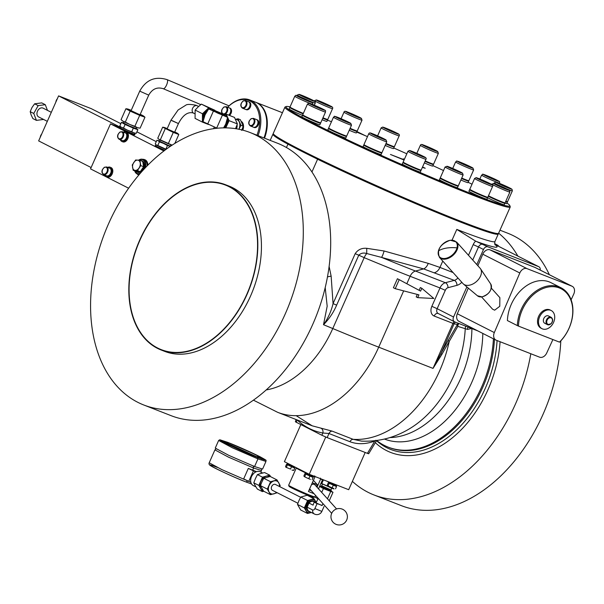 <?xml version="1.0" encoding="UTF-8"?>
<svg xmlns="http://www.w3.org/2000/svg" width="604" height="604" viewBox="0 0 604 604"><rect width="100%" height="100%" fill="white"/><g stroke="black" fill="none" stroke-linecap="round" stroke-linejoin="round"><path stroke-width="0.91" d="M548.636 328.123A10.185 7.49 116.9 0 0 554.6 318.927A10.185 7.49 116.9 0 0 551.226 310.531A10.185 7.49 116.9 0 0 544.589 311.105A10.185 7.49 116.9 0 0 538.625 320.301A10.185 7.49 116.9 0 0 541.999 328.697A10.185 7.49 116.9 0 0 548.636 328.123M551.226 310.531L550.229 310.026A10.185 7.49 116.9 0 0 543.6 310.599A10.185 7.49 116.9 0 0 537.628 319.795A10.185 7.49 116.9 0 0 541.01 328.191L541.999 328.697M550.908 323.804A4.107 3.02 -63.1 0 1 547.435 324.642L544.755 323.276A4.107 3.02 -63.1 0 1 545.004 316.783A4.107 3.02 -63.1 0 1 548.47 315.952L551.158 317.311C553.181 319.055 553.143 321.23 551.052 323.827L547.435 324.642A4.107 3.02 -63.1 0 1 547.685 318.149A4.107 3.02 -63.1 0 1 551.158 317.311M560.927 287.723L550.991 282.68A34.919 25.662 116.9 0 0 511.233 304.454A34.919 25.662 116.9 0 0 507.405 320.558L517.341 325.601A34.919 25.662 -63.1 0 1 521.169 309.497A34.919 25.662 -63.1 0 1 560.927 287.723A34.919 25.662 -63.1 0 1 569.074 328.221A34.919 25.662 -63.1 0 1 559.606 342.121L559.463 342.121A34.096 25.058 116.9 0 0 569.006 328.251A34.096 25.058 116.9 0 0 559.417 287.98A34.096 25.058 116.9 0 0 522.234 309.973A34.096 25.058 116.9 0 0 518.481 326.107L517.341 325.601M518.481 326.107L559.463 342.121M462.958 283.57A11.499 7.505 -41.9 0 0 463.464 284.061A11.499 7.505 -41.9 0 0 469.089 285.262A11.499 7.505 -41.9 0 0 481.139 274.337A11.499 7.505 -41.9 0 0 480.512 268.765A11.499 7.505 -41.9 0 0 480.082 268.214L456.601 242.038A11.499 7.505 138.1 0 1 457.658 248.161A11.499 7.505 138.1 0 1 445.609 259.086A11.499 7.505 138.1 0 1 439.478 257.402L462.958 283.57M477.439 295.771A8.886 5.798 -41.9 0 0 477.575 295.892A8.886 5.798 -41.9 0 0 481.924 296.821A8.886 5.798 -41.9 0 0 489.716 291.604A8.886 5.798 -41.9 0 0 490.75 284.076A8.886 5.798 -41.9 0 0 490.644 283.925C492.388 289.792 489.527 294.11 482.06 296.881L477.439 295.771M484.929 295.801A8.479 5.527 -41.9 0 0 489.867 291.37M481.577 296.942L492.562 309.18L494.668 310.177L499.765 306.303L499.863 297.644L491.362 288.161M571.12 299.811L573.755 294.065A6.568 4.832 -63.1 0 0 573.8 293.967A6.568 4.832 -63.1 0 0 572.267 286.341A6.568 4.832 -63.1 0 0 571.95 286.198L527.028 268.644A6.568 4.832 -63.1 0 0 519.81 272.985L494.321 332.562A6.568 4.832 -63.1 0 0 495.907 340.075L458.897 321.29A6.568 4.832 -63.1 0 1 457.311 313.77L494.321 332.562M519.81 272.985L482.8 254.201L477.862 265.737M468.296 288.108L457.311 313.77M476.798 264.552L483.472 249.497A4.107 3.02 -63.1 0 1 487.949 246.847L538.67 266.666A4.107 3.02 -63.1 0 1 538.866 266.757A4.107 3.02 -63.1 0 1 540.24 270.079M477.87 330.924L454.706 321.872A4.107 3.02 -63.1 0 1 454.51 321.781A4.107 3.02 -63.1 0 1 453.551 317.017L466.884 286.923M482.8 254.201A6.568 4.832 -63.1 0 1 490.018 249.852L527.028 268.644M571.95 286.198L534.94 267.413L490.018 249.852M534.94 267.413A6.568 4.832 -63.1 0 1 535.257 267.549L572.267 286.341M468.478 255.273L473.196 244.612A8.214 6.04 -63.1 0 1 475.642 241.132L487.949 246.847M498.579 246.039A3.767 2.544 111.3 0 1 498.745 246.243A3.767 2.544 111.3 0 1 498.881 246.462A4.107 3.02 -63.1 0 0 498.662 246.349L538.866 266.757M311.958 171.929L317.591 159.222A123.231 5.972 23.9 0 0 460.12 221.902A123.231 5.972 23.9 0 0 498.27 233.997A123.231 5.972 23.9 0 0 498.179 233.522M329.127 266.515L331.135 276.119L333.061 303.593L355.19 253.657C357.878 249.663 361.728 247.882 366.741 248.319L384.076 250.985L428.236 263.367L439.954 267.421L442.77 261.064M290.048 106.916A122.408 5.934 23.9 0 0 286.243 106.515A122.408 5.934 23.9 0 0 313.937 123.495A122.408 5.934 23.9 0 0 438.881 180.46A122.408 5.934 23.9 0 0 509.806 205.587L510.221 206.666A123.231 5.972 -156.1 0 1 510.237 206.991A123.231 5.972 -156.1 0 1 436.269 180.302A123.231 5.972 -156.1 0 1 313.038 124.031A123.231 5.972 -156.1 0 1 284.914 107.142L273.272 133.393A123.231 5.972 23.9 0 0 273.287 133.718A123.231 5.972 23.9 0 0 301.404 150.283A123.231 5.972 23.9 0 0 422.053 205.466A123.231 5.972 23.9 0 0 498.353 233.454L497.273 233.869A122.408 5.934 -156.1 0 1 430.048 209.663A122.408 5.934 -156.1 0 1 314.85 157.833A122.408 5.934 -156.1 0 1 301.638 151.257A122.408 5.934 -156.1 0 1 290.675 145.564L287.934 144.167L286.447 147.519M317.591 159.222L314.85 157.833M327.496 276.858L331.135 276.119M471.905 328.425L467.526 329.399L457.794 326.371L441.834 354.473L433.023 368.395L452.97 323.382L434.163 316.035A8.214 6.04 -63.1 0 1 431.852 306.334L439.999 287.957L410.124 276.285A182.378 8.841 -156.1 0 1 364.189 257.651L358.776 255.198L336.647 305.133C333.499 312.502 329.12 319.033 323.502 324.718L327.179 306.213L325.209 287.632M273.355 133.892A123.231 5.972 23.9 0 0 272.94 134.148A123.231 5.972 23.9 0 0 287.934 144.167M290.675 145.564A122.408 5.934 -156.1 0 1 273.71 134.798L273.287 133.718M284.914 107.142A123.231 5.972 -156.1 0 1 285.163 106.931L286.243 106.515M472.026 184.205A122.408 5.934 23.9 0 0 468.16 182.302M443.51 170.539A122.408 5.934 23.9 0 0 432.925 165.624M406.824 153.786A122.408 5.934 23.9 0 0 393.793 148.01M367.489 136.625A122.408 5.934 23.9 0 0 356.73 132.087M331.468 121.729A122.408 5.934 23.9 0 0 327.459 120.136M296.217 415.695L312.17 425.812L332.2 431.143A4.107 2.778 -68.7 0 0 328.954 433.513L322.868 433C313.287 431.279 304.68 426.915 297.047 419.893L296.33 422.287C295.009 421.6 295.122 421.547 296.662 422.128M332.2 431.143L353.166 439.334L361.517 441.116C378.836 441.856 394.993 437.636 409.995 428.462A95.024 64.273 -68.7 0 0 453.725 375.831A95.024 64.273 -68.7 0 0 465.261 328.41A4.107 4.069 -86.1 0 1 465.88 326.236M493.415 338.814A96.527 65.292 111.3 0 1 481.705 386.87A96.527 65.292 111.3 0 1 388.198 447.141A96.527 65.292 111.3 0 1 376.669 440.512M497.077 340.55A97.765 66.13 111.3 0 1 485.269 388.349A97.765 66.13 111.3 0 1 376.526 440.686M417.296 294.427L416.201 296.896L417.689 297.651L433.853 298.482L421.834 288.304L420.346 287.549L419.116 290.313M395.227 288.674L393.408 287.753L397.402 278.746L399.214 279.667L395.227 288.674L418.927 294.858L417.689 297.651M475.642 241.132L456.798 229.407A123.231 5.972 23.9 0 0 494.948 241.502L498.27 233.997M266.137 389.95A94.707 64.062 -68.7 0 0 332.774 328.538A82.152 3.986 23.9 0 0 323.502 324.718C328.078 318.278 331.256 311.234 333.061 303.593A8.214 0.4 -156.1 0 0 336.647 305.133M428.236 263.367A8.214 4.689 -73.2 0 1 423.646 268.908L415.492 271.045L445.359 282.717L454.314 280.369L423.646 268.908L381.524 257.387A8.214 1.623 -76.3 0 0 384.076 250.985M355.19 253.657A8.214 0.4 -156.1 0 0 358.776 255.198C360.95 253.106 363.6 252.555 366.726 253.529L381.524 257.387A186.485 9.045 23.9 0 0 415.492 271.045A8.214 5.557 111.3 0 0 410.124 276.285L406.824 283.737M441.834 354.473A4.107 0.914 28 0 1 440.935 353.483L433.023 368.395L378.716 347.172A182.378 8.841 -156.1 0 1 332.774 328.538L364.189 257.651A8.214 3.33 112.7 0 1 366.726 253.529L366.741 248.319M448.387 340.044L457.522 324.318A123.231 5.972 -156.1 0 1 454.095 323.782L440.935 353.483L448.387 340.044A4.107 1.699 30 0 0 449.187 341.607A104.333 70.577 -68.7 0 1 439.576 370.962A104.333 70.577 -68.7 0 1 353.166 439.334A4.107 2.778 -68.7 0 0 349.92 441.705L328.954 433.513L327.164 437.613L321.879 435.257L322.868 433A4.107 3.043 -80 0 0 321.056 428.304M458.836 323.48A4.107 3.367 -70.1 0 0 458.217 324.522A4.107 3.367 -70.1 0 0 457.794 326.371A4.107 2.809 29.8 0 1 457.522 324.318A4.107 4.085 -91.1 0 1 458.217 323.238M296.33 422.287L321.879 435.257M327.164 437.613L367.421 453.347L374.79 441.056C365.79 444.333 357.493 444.552 349.92 441.705M367.753 453.189C369.074 453.876 368.961 453.929 367.421 453.347M375.809 440.256L374.79 441.056A4.107 1.971 69.8 0 1 374.79 440.754M468.047 327.081A4.107 3.662 -71.6 0 0 467.526 329.399M399.214 279.667L420.595 291.105L421.834 288.304M143.707 404.967L171.098 415.665A146.236 98.913 -68.7 0 0 312.751 324.356A146.236 98.913 -68.7 0 0 277.553 143.261L250.162 132.563A146.236 98.913 111.3 0 1 285.36 313.657A146.236 98.913 111.3 0 1 143.707 404.967A146.236 98.913 111.3 0 1 108.509 223.873A146.236 98.913 111.3 0 1 250.162 132.563M161.049 349.958L164.658 351.362A88.682 59.985 -68.7 0 0 250.562 295.99A88.682 59.985 -68.7 0 0 229.218 186.16L225.609 184.756A88.682 59.985 -68.7 0 0 139.698 240.128A88.682 59.985 -68.7 0 0 161.049 349.958A88.682 59.985 -68.7 0 0 246.953 294.578A88.682 59.985 -68.7 0 0 225.609 184.756M530.81 353.733A146.236 98.913 111.3 0 1 515.635 403.638A146.236 98.913 111.3 0 1 373.982 494.955A146.236 98.913 111.3 0 1 352.374 481.38M498.632 233.174A146.236 98.913 111.3 0 1 517.862 256.096M373.982 494.955L401.373 505.654A146.236 98.913 -68.7 0 0 543.026 414.344A146.236 98.913 -68.7 0 0 560.799 340.882M549.361 274.714A146.236 98.913 -68.7 0 0 507.821 233.25L499.961 230.177M498.353 233.454A123.231 5.972 23.9 0 0 498.602 233.25L510.237 206.991M509.806 205.587A122.408 5.934 23.9 0 0 506.952 203.035M432.434 163.85L433.121 164.311A9.86 0.476 -156.1 0 1 433.393 164.575L432.728 166.07A9.86 0.476 -156.1 0 1 424.363 162.884M420.022 169.792L420.709 170.252A9.86 0.476 -156.1 0 1 420.98 170.517L420.316 172.012A9.86 0.476 -156.1 0 1 409.082 167.542A9.86 0.476 -156.1 0 1 402.287 164.024L402.951 162.529A9.86 0.476 -156.1 0 1 403.329 162.552L404.129 162.748M503.932 202.589L504.619 203.042A9.86 0.476 -156.1 0 1 504.891 203.306L504.227 204.801A9.86 0.476 -156.1 0 1 502.437 204.311A9.86 0.476 -156.1 0 1 487.602 197.727M380.822 152.329L381.502 152.789A9.86 0.476 -156.1 0 1 381.773 153.046L381.109 154.548A9.86 0.476 -156.1 0 1 376.05 152.767A9.86 0.476 -156.1 0 1 366.704 148.584A9.86 0.476 -156.1 0 1 363.087 146.561L363.751 145.058A9.86 0.476 -156.1 0 1 364.121 145.088L364.922 145.285M302.468 115.372A9.86 0.476 -156.1 0 1 289.12 109.007L289.784 107.512A9.86 0.476 -156.1 0 1 290.056 107.512A9.86 0.476 -156.1 0 1 290.162 107.535A9.86 0.476 -156.1 0 1 290.267 107.565M393.234 146.387L393.921 146.847A9.86 0.476 -156.1 0 1 394.193 147.104L393.529 148.607A9.86 0.476 -156.1 0 1 385.156 145.413M506.401 201.404L507.088 201.864A9.86 0.476 -156.1 0 1 507.36 202.121L506.696 203.623A9.86 0.476 -156.1 0 1 506.416 203.616A9.86 0.476 -156.1 0 1 504.551 202.997M356.073 130.706L356.753 131.166A9.86 0.476 -156.1 0 1 357.024 131.423L356.36 132.918A9.86 0.476 -156.1 0 1 349.248 130.275M467.707 180.445L468.394 180.898A9.86 0.476 -156.1 0 1 468.666 181.162L468.002 182.657A9.86 0.476 -156.1 0 1 460.882 180.015M457.183 185.481L457.87 185.941A9.86 0.476 -156.1 0 1 458.142 186.198L457.477 187.693A9.86 0.476 -156.1 0 1 449.754 184.786A9.86 0.476 -156.1 0 1 439.448 179.705L440.112 178.21A9.86 0.476 -156.1 0 1 440.49 178.24L441.29 178.437M486.65 196.995L487.337 197.455A9.86 0.476 -156.1 0 1 487.609 197.712L486.945 199.207A9.86 0.476 -156.1 0 1 482.536 197.704A9.86 0.476 -156.1 0 1 473.385 193.657A9.86 0.476 -156.1 0 1 468.915 191.219L469.58 189.724A9.86 0.476 -156.1 0 1 469.957 189.754L470.758 189.95M345.548 135.741L346.235 136.202A9.86 0.476 -156.1 0 1 346.507 136.459L345.843 137.954A9.86 0.476 -156.1 0 1 339.123 135.485A9.86 0.476 -156.1 0 1 329.082 130.804A9.86 0.476 -156.1 0 1 327.813 129.966L328.478 128.471A9.86 0.476 -156.1 0 1 328.855 128.501L329.656 128.697M319.576 122.552L320.256 123.012A9.86 0.476 -156.1 0 1 320.437 123.148A9.86 0.476 -156.1 0 1 320.528 123.276L319.863 124.771A9.86 0.476 -156.1 0 1 311.407 121.54A9.86 0.476 -156.1 0 1 301.932 116.912A9.86 0.476 -156.1 0 1 301.841 116.783L302.506 115.281A9.86 0.476 -156.1 0 1 302.876 115.311L303.676 115.507M326.605 119.192L327.293 119.645A9.86 0.476 -156.1 0 1 327.564 119.909L326.9 121.404A9.86 0.476 -156.1 0 1 322.491 119.894A9.86 0.476 -156.1 0 1 322.098 119.735M404.167 159.781L390.463 154.465L404.061 160.022M404.401 159.252L403.276 158.852L404.325 159.418M422.362 167.383L425.216 168.244L422.551 166.968M420.98 170.517A9.86 0.476 -156.1 0 1 409.746 166.047A9.86 0.476 -156.1 0 1 402.951 162.529M504.891 203.306A9.86 0.476 -156.1 0 1 503.094 202.816A9.86 0.476 -156.1 0 1 488.266 196.224M381.773 153.046A9.86 0.476 -156.1 0 1 376.715 151.272A9.86 0.476 -156.1 0 1 367.368 147.089A9.86 0.476 -156.1 0 1 363.751 145.058M303.125 113.877A9.86 0.476 -156.1 0 1 289.784 107.512M507.36 202.121A9.86 0.476 -156.1 0 1 507.081 202.121A9.86 0.476 -156.1 0 1 505.624 201.653M458.142 186.198A9.86 0.476 -156.1 0 1 450.418 183.291A9.86 0.476 -156.1 0 1 440.112 178.21M487.609 197.712A9.86 0.476 -156.1 0 1 483.2 196.202A9.86 0.476 -156.1 0 1 474.049 192.163A9.86 0.476 -156.1 0 1 469.58 189.724M346.507 136.459A9.86 0.476 -156.1 0 1 339.788 133.982A9.86 0.476 -156.1 0 1 329.739 129.309A9.86 0.476 -156.1 0 1 328.478 128.471M320.528 123.276A9.86 0.476 -156.1 0 1 312.072 120.045A9.86 0.476 -156.1 0 1 302.596 115.409A9.86 0.476 -156.1 0 1 302.506 115.281M327.564 119.909A9.86 0.476 -156.1 0 1 323.155 118.399A9.86 0.476 -156.1 0 1 322.762 118.241M167.014 79.607A4.93 1.616 112.9 0 1 167.097 79.637C155.122 75.983 146.002 79.811 139.728 91.136L131.083 110.638L138.565 114.148L140.09 114.632L148.735 95.13C152.291 88.916 157.123 86.78 163.254 88.713A4.93 1.616 112.9 0 1 163.178 88.675M131.227 110.305A9.037 0.438 23.9 0 0 128.69 109.324A9.037 0.438 23.9 0 0 127.497 108.962A9.037 0.438 23.9 0 0 128.199 109.588A9.037 0.438 23.9 0 0 135.092 112.895A9.037 0.438 23.9 0 0 142.484 115.945A9.037 0.438 23.9 0 0 143.744 116.164A9.037 0.438 23.9 0 0 142.974 115.689A9.037 0.438 23.9 0 0 140.241 114.299M127.497 108.962L125.911 108.735L130.177 111.121L139.705 115.356L144.96 117.221L143.744 116.164M125.911 108.735L121.057 119.683L123.042 121.215A9.037 0.438 23.9 0 0 129.943 124.522L125.33 122.061L130.177 111.121M139.222 128.048L137.334 127.58A9.037 0.438 23.9 0 0 138.527 127.935L140.113 128.161L144.96 117.221M134.858 126.304L129.943 124.522A9.037 0.438 23.9 0 0 137.334 127.58L134.858 126.304L139.705 115.356M125.33 122.061L123.042 121.215A9.037 0.438 23.9 0 1 122.28 120.74L121.933 120.46M136.466 127.255L135.923 128.493L129.399 125.957L123.616 123.042L124.167 121.804M135.998 128.312A7.807 0.378 -156.1 0 1 136.149 128.403A7.807 0.378 -156.1 0 1 136.814 128.811A7.807 0.378 -156.1 0 1 135.726 128.622A7.807 0.378 -156.1 0 1 129.347 125.987A7.807 0.378 -156.1 0 1 123.39 123.133A7.807 0.378 -156.1 0 1 122.778 122.589A7.807 0.378 -156.1 0 1 123.699 122.861M120.566 126.681L121.525 127.331A7.807 0.378 -156.1 0 1 120.86 126.915L119.811 126.01L121.412 122.393L122.778 122.589M123.503 128.063L127.482 130.192A7.807 0.378 -156.1 0 1 121.525 127.331L123.503 128.063L125.103 124.454L121.412 122.393M131.725 131.725L133.862 132.827A7.807 0.378 -156.1 0 1 127.482 130.192L131.725 131.725L133.325 128.116L125.103 124.454M135.5 133.235L134.896 133.137A7.807 0.378 -156.1 0 1 133.862 132.827L136.262 133.333L137.863 129.724L133.325 128.116M136.882 128.871L137.863 129.724M135.032 133.159L134.579 134.179A7.807 0.378 -156.1 0 1 127.014 131.242A7.807 0.378 -156.1 0 1 120.309 127.852L120.755 126.832M134.632 134.065A8.214 0.4 -156.1 0 1 134.956 134.345A8.214 0.4 -156.1 0 1 132.412 133.537A8.214 0.4 -156.1 0 1 124.281 130.011A8.214 0.4 -156.1 0 1 119.932 127.686A8.214 0.4 -156.1 0 1 120.355 127.738L110.479 123.873L163.918 151M119.932 127.686L119.698 128.214A8.214 0.4 23.9 0 0 124.047 130.54A8.214 0.4 23.9 0 0 132.178 134.065A8.214 0.4 23.9 0 0 134.722 134.873L134.956 134.345M164.854 150.283A8.214 0.4 -156.1 0 1 155.205 145.594L154.971 146.123A8.214 0.4 23.9 0 0 164.326 150.683M155.205 145.594A8.214 0.4 -156.1 0 1 155.628 145.647M156.255 141.646L136.927 131.831M120.845 123.669L91.279 108.66L58.596 95.885L120.536 127.331M91.129 167.542L38.648 140.898L58.596 95.885M128.644 188.229L90.532 168.886L110.479 123.873M120.37 139.781A5.134 3.473 -68.7 0 0 121.94 141.502L122.838 141.849A5.134 3.473 -68.7 0 0 127.814 138.648A5.134 3.473 -68.7 0 0 126.576 132.284L125.677 131.936A5.134 3.473 -68.7 0 0 123.359 132.133M144.673 159.66A8.214 5.557 111.3 0 1 144.877 159.735A8.214 5.557 111.3 0 1 146.183 160.581A8.214 5.557 111.3 0 1 147.859 165.186M104.749 175.047A5.134 3.473 -68.7 0 0 106.312 176.761L107.218 177.108A5.134 3.473 -68.7 0 0 112.193 173.907A5.134 3.473 -68.7 0 0 110.955 167.55L110.056 167.195A5.134 3.473 -68.7 0 0 107.738 167.391M106.312 176.761A5.134 3.473 -68.7 0 0 111.287 173.552A5.134 3.473 -68.7 0 0 110.056 167.195M121.94 141.502A5.134 3.473 -68.7 0 0 126.915 138.293A5.134 3.473 -68.7 0 0 125.677 131.936M138.505 174.881A8.214 5.557 111.3 0 1 137.199 174.035A8.214 5.557 111.3 0 1 137.025 173.854M142.703 159.328A8.214 5.557 111.3 0 1 144.484 159.577A8.214 5.557 111.3 0 1 145.791 160.43A8.214 5.557 111.3 0 1 147.459 165.594M164.877 150.275A7.807 0.378 -156.1 0 1 155.575 145.76L156.028 144.741M165.949 149.475A7.807 0.378 -156.1 0 1 161.698 147.625A7.807 0.378 -156.1 0 1 156.391 144.998A7.807 0.378 -156.1 0 1 156.134 144.824A7.807 0.378 -156.1 0 1 156.111 144.801M156.134 144.824L155.251 143.918L156.851 140.302L158.256 140.8A7.807 0.378 -156.1 0 1 158.052 140.498A7.807 0.378 -156.1 0 1 159.735 141.049A7.807 0.378 -156.1 0 1 159.743 141.049M156.391 144.998L157.795 145.496L159.396 141.887L158.256 140.8A7.807 0.378 -156.1 0 0 163.556 143.42L159.396 141.887M157.795 145.496L165.858 149.158L167.459 145.549L163.556 143.42A7.807 0.378 -156.1 0 0 170.343 146.289L167.459 145.549M171.007 144.786L170.441 146.062L169.052 145.655L159.637 141.276L160.203 140.007M147.021 166.04A7.807 5.277 -68.7 0 0 144.22 159.917L142.922 159.411A7.807 5.277 -68.7 0 0 141.857 159.169A7.807 5.277 -68.7 0 0 138.603 160.188M137.334 172.215A6.168 4.168 -68.7 0 0 137.553 172.314A6.168 4.168 -68.7 0 0 138.399 172.502A6.168 4.168 -68.7 0 0 143.895 167.489A6.168 4.168 -68.7 0 0 142.046 160.83A6.168 4.168 -68.7 0 0 141.819 160.747M139.864 160.309L140.777 165.602L137.433 170.585L133.174 170.268L132.261 164.975L135.606 159.992L139.864 160.309L142.695 161.411L143.609 166.704L140.264 171.687L136.006 171.377A6.168 4.168 -68.7 0 0 137.108 172.14A6.168 4.168 -68.7 0 0 137.946 172.329A6.168 4.168 -68.7 0 0 140.264 171.687A6.168 4.168 -68.7 0 0 143.609 166.704A6.168 4.168 -68.7 0 0 142.695 161.411A6.168 4.168 -68.7 0 0 141.593 160.649A6.168 4.168 -68.7 0 0 140.755 160.46A6.168 4.168 -68.7 0 0 140.271 160.46M134.7 170.864A7.807 5.277 -68.7 0 0 137.244 173.952L138.535 174.458A7.807 5.277 -68.7 0 0 139.184 174.639M143.609 166.704L140.777 165.602M140.264 171.687L137.433 170.585M136.006 171.377L133.174 170.268M132.616 167.58A5.338 3.609 -68.7 0 0 135.205 170.388A5.338 3.609 -68.7 0 0 139.011 168.055A5.338 3.609 -68.7 0 0 140.226 162.914A5.338 3.609 -68.7 0 0 137.637 160.113A5.338 3.609 -68.7 0 0 133.831 162.446A5.338 3.609 -68.7 0 0 132.616 167.58M126.296 137.976A4.107 2.778 -68.7 0 0 125.307 132.888L122.257 131.702A4.107 2.778 111.3 0 1 123.246 136.791A4.107 2.778 111.3 0 1 119.267 139.35L122.31 140.543A4.107 2.778 -68.7 0 0 126.296 137.976M110.668 173.235A4.107 2.778 -68.7 0 0 109.679 168.154L106.636 166.961A4.107 2.778 111.3 0 1 107.625 172.049A4.107 2.778 111.3 0 1 103.646 174.616L106.689 175.802A4.107 2.778 -68.7 0 0 110.668 173.235M51.31 112.321L43.088 108.146A4.93 3.624 116.9 0 0 41.404 107.874A4.93 3.624 116.9 0 0 37.206 111.959A4.93 3.624 116.9 0 0 38.626 116.934L47.316 121.344M43.564 119.441L36.436 120.385L33.756 113.461L38.173 105.617L45.277 104.696L47.482 110.373M33.756 113.461L30.2 111.657L31.121 114.903L32.888 118.58L36.436 120.385M45.277 104.696L41.729 102.891L34.617 103.812L31.989 107.52L30.2 111.657M38.173 105.617L34.617 103.812M255.839 102.325A30.804 20.838 111.3 0 1 256.126 102.438A30.804 20.838 111.3 0 1 257.38 102.997A30.804 20.838 111.3 0 1 264.529 138.173M263.986 137.961A30.396 20.559 -68.7 0 0 266.591 126.689A30.396 20.559 -68.7 0 0 266.598 126.606M263.963 137.954A30.804 20.838 -68.7 0 0 266.606 126.523A30.804 20.838 -68.7 0 0 255.56 102.219L249.641 99.902A30.804 20.838 111.3 0 1 258.044 135.643M227.648 107.233A30.804 20.838 111.3 0 1 249.641 99.902M256.964 135.22A29.989 20.287 -68.7 0 0 253.438 103.45A29.989 20.287 -68.7 0 0 227.693 107.255M222.529 113.877A29.989 20.287 -68.7 0 0 222.136 114.526M282.415 112.774A30.804 20.838 -68.7 0 0 281.2 112.238L256.126 102.438M229.784 108.093A4.107 2.778 111.3 0 1 230.071 108.184A4.107 2.778 111.3 0 1 231.06 113.273A4.107 2.778 111.3 0 1 229.377 115.409M249.052 101.963A4.107 2.778 111.3 0 1 249.331 102.046A4.107 2.778 111.3 0 1 250.32 107.135A4.107 2.778 111.3 0 1 246.341 109.694A4.107 2.778 111.3 0 1 246.077 109.566M256.972 119.766A4.107 2.778 111.3 0 1 257.251 119.849A4.107 2.778 111.3 0 1 258.24 124.937A4.107 2.778 111.3 0 1 254.261 127.504A4.107 2.778 111.3 0 1 253.997 127.376M242.831 130.17A7.807 5.277 -68.7 0 0 242.959 123.405A7.807 5.277 -68.7 0 0 241.222 121.359M229.399 107.927A4.107 2.778 111.3 0 1 229.512 107.965A4.107 2.778 111.3 0 1 230.502 113.054A4.107 2.778 111.3 0 1 228.825 115.19M248.659 101.789A4.107 2.778 111.3 0 1 248.78 101.827A4.107 2.778 111.3 0 1 249.769 106.916A4.107 2.778 111.3 0 1 245.79 109.483A4.107 2.778 111.3 0 1 245.677 109.43M256.579 119.592A4.107 2.778 111.3 0 1 256.7 119.637A4.107 2.778 111.3 0 1 257.689 124.718A4.107 2.778 111.3 0 1 253.71 127.285A4.107 2.778 111.3 0 1 253.597 127.233M235.492 119.32L238.029 118.784L240.928 125.3L238.882 129.324M241.645 130.404L243.246 126.206L240.347 119.69L238.029 118.784M243.246 126.206L240.928 125.3M237.047 124.915A4.107 2.778 111.3 0 1 236.338 128.795M235.53 119.411A7.807 5.277 111.3 0 1 239.259 121.955A7.807 5.277 111.3 0 1 238.912 129.264M235.53 128.667L237.387 123.911L234.488 117.403L226.198 114.164L229.09 120.672L237.387 123.911M222.702 114.934L226.198 114.164M229.09 120.672L225.79 127.889M224.899 127.882A7.807 5.277 -68.7 0 0 227.044 124.703A7.807 5.277 -68.7 0 0 227.557 117.659M227.081 119.947A6.568 4.447 111.3 0 1 226.304 124.326A6.568 4.447 111.3 0 1 223.737 127.655M227.391 117.259A7.807 5.277 -68.7 0 0 222.891 114.888M223.578 127.897L225.707 124.122L227.602 117.38L208.667 108.947L219.161 113.091L227.602 117.38M216.572 112.578L220.158 114.088L216.572 112.578M217.183 128.267L203.019 121.698L205.028 114.903L208.667 108.947M203.669 118.852A6.568 4.832 -63.1 0 1 204.318 114.511A6.568 4.832 -63.1 0 1 207.24 110.955M219.645 113.937L217.221 112.888M217.289 112.744L218.874 113.544M218.89 113.507L219.667 113.899M214.148 111A7.807 5.738 116.9 0 0 211.981 109.15A7.807 5.738 116.9 0 0 208.946 109.037M208.493 109.181A7.807 5.738 116.9 0 0 205.768 110.902A7.807 5.738 116.9 0 0 202.612 118.029A7.807 5.738 116.9 0 0 203.178 120.936M203.956 122.174A7.807 5.738 116.9 0 0 205.67 123.405A7.807 5.738 116.9 0 0 206.938 123.692M214.948 111.325L214.881 110.253L208.697 107.837L202.446 113.756L202.378 122.091L208.561 124.507M202.446 113.756L195.137 110.049L198.067 106.991L201.389 104.13L208.697 107.837M202.378 122.091L195.069 118.384L195.137 110.049M197.463 105.911A4.107 3.02 116.9 0 0 197.274 105.806L196.073 105.262C190.313 104.152 186.855 104.16 185.692 105.27L178.105 109.988L170.924 120.249L167.104 128.879L174.616 132.208L178.437 123.578L172.2 120.657M201.389 104.13L214.881 110.253M172.117 145.187A7.807 0.378 -156.1 0 1 171.007 144.794A7.807 0.378 -156.1 0 1 164.22 141.917A7.807 0.378 -156.1 0 1 158.92 139.298A7.807 0.378 -156.1 0 1 158.663 139.124A7.807 0.378 -156.1 0 1 158.633 139.101M167.232 128.584A7.807 0.378 23.9 0 0 165.556 127.92A7.807 0.378 23.9 0 0 163.865 127.368A7.807 0.378 23.9 0 0 164.069 127.67A7.807 0.378 23.9 0 0 169.377 130.29A7.807 0.378 23.9 0 0 176.164 133.167A7.807 0.378 23.9 0 0 177.901 133.59A7.807 0.378 23.9 0 0 177.644 133.416A7.807 0.378 23.9 0 0 174.745 131.914M172.155 145.164L158.663 139.124M158.92 139.298L157.772 138.21L162.665 127.18L163.865 127.368M162.665 127.18L173.28 132.419L178.792 134.496L177.644 133.416M160.324 139.796L165.217 128.758M173.28 132.419L168.388 143.458M178.792 134.496L174.813 143.473M257.455 124.628A4.107 2.778 -68.7 0 0 256.466 119.539L253.423 118.354A4.107 2.778 111.3 0 1 254.412 123.442A4.107 2.778 111.3 0 1 250.433 126.002L253.476 127.195A4.107 2.778 -68.7 0 0 257.455 124.628M249.535 106.825A4.107 2.778 -68.7 0 0 248.546 101.736L245.503 100.551A4.107 2.778 111.3 0 1 246.492 105.632A4.107 2.778 111.3 0 1 242.514 108.199L245.556 109.392A4.107 2.778 -68.7 0 0 249.535 106.825M228.591 115.1A4.107 2.778 -68.7 0 0 230.267 112.963A4.107 2.778 -68.7 0 0 229.278 107.874L226.236 106.689A4.107 2.778 111.3 0 1 227.225 111.77A4.107 2.778 111.3 0 1 223.246 114.337L223.978 114.624M552.894 339.554L546.711 353.03A6.568 4.832 -63.1 0 1 539.591 357.168L496.216 340.218A6.568 4.832 -63.1 0 1 495.907 340.075M300.837 424.574L284.401 461.675L309.24 474.283L325.745 437.032M365.186 452.471L348.689 489.701L309.24 474.283M287.474 463.23L287.262 463.88L294.805 466.952M294.646 467.149L292.517 466.65L287.262 463.88M305.851 472.562L305.647 473.211L311.83 476.073L313.106 476.473L313.363 475.892M305.647 473.211L310.901 475.982L313.023 476.481M326.628 481.078L335.22 485.216L336.488 485.616L336.753 485.035M329.029 482.347L334.284 485.125L336.413 485.624M322.559 479.485L322.596 479.584A14.375 0.695 -156.1 0 1 322.596 479.621A14.375 0.695 -156.1 0 1 320.618 479.131L317.04 487.217M320.618 479.131L320.43 478.119M316.269 486.363L317.372 484.74L313.408 480.339M305.715 472.872A14.375 0.695 -156.1 0 1 299.592 469.942A14.375 0.695 -156.1 0 1 296.307 467.972L288.659 485.223A14.375 0.695 23.9 0 0 288.659 485.261A14.375 0.695 23.9 0 0 291.943 487.194A14.375 0.695 23.9 0 0 306.017 493.634A14.375 0.695 23.9 0 0 314.918 496.896A14.375 0.695 23.9 0 0 314.948 496.873L315.582 495.439M314.148 493.747L308.455 491.52L314.926 476.911A14.375 0.695 -156.1 0 1 313.227 476.194M314.918 496.896L313.838 497.311A13.552 0.657 -156.1 0 1 305.443 494.238A13.552 0.657 -156.1 0 1 292.17 488.168A13.552 0.657 -156.1 0 1 289.082 486.341L288.659 485.261M314.737 475.892L314.926 476.911M331.694 513.34L309.95 489.172A3.284 2.295 -42 0 1 309.678 488.757M311.415 484.838A3.284 2.295 -42 0 1 313.499 484.197A3.284 2.295 -42 0 1 314.835 484.77L336.579 508.946M311.37 490.75L309.173 489.889M312.328 482.77L317.372 484.74M327.006 481.252L329.037 482.166M324.778 480.354L323.397 479.908L321.766 483.577L333.438 488.696M328.931 486.401L328.757 486.801L331.4 488.145L334.042 488.938M320.951 483.328L328.757 486.801M320.837 486.144L321.706 485.812L331 489.927L331.339 490.818L329.558 490.252L320.822 486.16L320.618 486.62L329.354 490.72L331.135 491.279L331.339 490.818M331.211 491.105L331.928 491.747L327.134 489.874L319.644 486.28M319.712 486.129L320.694 486.446M319.576 486.439L323.404 488.583L332.985 492.328L329.24 500.784M332.177 491.679L332.985 492.328M318.821 498.934L314.669 496.994M323.404 488.583L321.706 492.411M319.063 499.304L314.631 497.009M322.959 503.638L322.098 505.586L316.088 502.921L317.93 498.768M330.63 491.694L327.474 498.821M320.92 483.313L321.766 483.577M314.344 502.241L317.077 503.63L314.88 508.576A2.257 1.525 -68.7 0 1 312.6 509.95L307.142 507.171L308.969 503.049L313.068 505.133L314.133 502.06L316.171 502.732M322.166 505.42L317.077 503.63M307.142 507.171A5.421 3.986 116.9 0 0 308.976 511.271L314.442 514.042A5.421 3.986 116.9 0 0 314.707 514.155M315.952 502.641L313.891 501.599A5.421 3.986 116.9 0 0 308.969 503.049M315.145 502.234A5.753 4.228 116.9 0 0 314.035 501.305A5.753 4.228 116.9 0 0 307.489 504.891A5.753 4.228 116.9 0 0 308.833 511.558A5.753 4.228 116.9 0 0 310.237 511.905M313.786 501.192A5.753 4.228 116.9 0 0 313.536 501.056A5.753 4.228 116.9 0 0 306.991 504.642A5.753 4.228 116.9 0 0 308.334 511.309A5.753 4.228 116.9 0 0 308.591 511.422M316.224 502.626A6.984 5.134 116.9 0 0 315.779 501.592A6.984 5.134 116.9 0 0 310.992 499.719A6.984 5.134 116.9 0 0 306.145 504.31A6.984 5.134 116.9 0 0 306.092 510.765A6.984 5.134 116.9 0 0 310.886 512.637A6.984 5.134 116.9 0 0 311.37 512.479M316.277 502.498L314.027 498.73L307.602 500.535L304.341 507.904L307.496 513.453L310.886 512.637M307.496 513.453L300.649 509.972L297.485 504.423L298.942 500.648L300.747 497.062L307.172 495.25L314.027 498.73M272.6 490.395A3.284 2.416 -63.1 0 1 272.442 490.32A3.284 2.416 -63.1 0 1 271.724 486.401A3.284 2.416 -63.1 0 1 275.258 484.393A3.284 2.416 -63.1 0 1 275.416 484.461A3.284 2.416 -63.1 0 1 275.567 484.544M276.473 492.373A6.984 5.134 -63.1 0 1 273.876 493.853A6.984 5.134 -63.1 0 1 269.082 491.981A6.984 5.134 -63.1 0 1 269.135 485.518A6.984 5.134 -63.1 0 1 273.982 480.935A6.984 5.134 -63.1 0 1 278.769 482.807A6.984 5.134 -63.1 0 1 279.456 486.514M279.758 486.665L280.173 485.495L277.017 479.938L270.592 481.75L267.33 489.112L270.486 494.668L276.911 492.856M277.017 479.938L270.162 476.458L263.737 478.27L261.932 481.864L260.475 485.631L263.638 491.188L270.486 494.668M267.33 489.112L260.475 485.631M270.592 481.75L263.737 478.27M300.747 497.062L307.602 500.535M297.485 504.423L304.341 507.904M263.321 490.697A7.807 5.738 -63.1 0 1 260.815 488.606A7.807 5.738 -63.1 0 1 260.875 481.388A7.807 5.738 -63.1 0 1 266.288 476.262A7.807 5.738 -63.1 0 1 269.792 476.541M263.842 491.294L262.385 491.611L258.852 485.405L262.498 477.175L269.678 475.152L270.668 476.715M269.678 475.152L264.605 472.577L260.822 473.491L257.425 474.601L255.409 478.617L253.778 482.83L255.349 485.835L257.312 489.036L262.385 491.611M253.778 482.83L258.852 485.405M256.005 486.952L253.295 485.578A7.724 5.678 -63.1 0 1 251.491 476.624A7.724 5.678 -63.1 0 1 260.286 471.807L262.664 473.015M250.713 479.327L251.355 476.397L253.703 473.423M250.871 482.354L243.661 478.919L248.312 468.417L256.504 471.656M248.312 468.417L255.779 471.958M253.363 470.984L248.705 481.486M265.971 461.426C264.733 459.599 269.543 462.037 260.384 456.934C250.245 451.868 239.35 446.998 227.693 442.332L252.827 453.423L262.196 458.096L264.809 459.984L257.697 457.56L257.961 458.889L232.336 447.783L218.648 440.459L215.258 448.108L228.946 455.431L254.563 466.537L262.574 469.081L265.971 461.426L257.961 458.889L254.563 466.537M261.811 459.1L229.135 444.068L223.163 441.977M257.425 474.601L262.498 477.175M313.068 505.133L314.133 502.06M329.625 482.822L335.665 485.495M328.712 482.898L334.918 485.903L328.75 483.057L328.84 482.604M336.186 486.303L334.918 485.903L336.541 486.537L336.353 485.933M328.319 482.747L327.308 485.035L327.587 485.684L327.308 485.035M327.489 485.586L330.071 486.945L327.587 485.684M333.748 488.53L330.071 486.945L333.748 488.53M336.541 486.537L335.53 488.825M333.287 485.269L332.276 487.556M329.18 483.366L328.161 485.661M306.236 473.679L312.276 476.352M305.322 473.755L311.528 476.76L305.36 473.914L305.45 473.461M312.797 477.168L311.528 476.76L313.151 477.394L312.963 476.79M304.929 473.604L303.918 475.892L304.197 476.541L303.918 475.892M304.106 476.45L306.681 477.802L304.197 476.541M310.365 479.387L306.681 477.802L310.365 479.387M313.151 477.394L312.14 479.689M309.897 476.126L308.886 478.413M305.79 474.231L304.771 476.518M322.959 117.788A9.86 0.476 23.9 0 0 327.761 119.456L332.547 108.652A9.86 0.476 -156.1 0 1 326.069 106.281A9.86 0.476 -156.1 0 1 316.051 101.646A9.86 0.476 -156.1 0 1 314.525 100.664L316.353 99.939L330.637 106.108C332.51 106.893 333.144 107.738 332.547 108.652M320.671 101.661L330.139 106.115L321.388 102.589L317.998 100.8L320.671 101.661L320.475 102.106M326.522 104.839L326.749 104.326M307.489 104.031L302.702 114.835A9.86 0.476 23.9 0 0 313.499 120.128A9.86 0.476 23.9 0 0 320.732 122.823L325.518 112.019A9.86 0.476 -156.1 0 1 318.285 109.324A9.86 0.476 -156.1 0 1 307.489 104.031C310.728 103.503 303.82 101.283 315.484 105.692A8.547 0.415 23.9 0 0 309.376 103.526A8.547 0.415 23.9 0 0 318.58 107.95A8.547 0.415 23.9 0 0 324.695 110.117A8.547 0.415 23.9 0 0 315.492 105.7C328.161 111.717 325.148 109.837 325.518 112.019M311.068 104.258L323.004 109.392L311.068 104.258M312.842 105.156L313.015 104.779M318.746 107.867L318.98 107.346M333.468 117.214L328.682 128.018A9.86 0.476 23.9 0 0 333.37 130.562A9.86 0.476 23.9 0 0 342.717 134.669A9.86 0.476 23.9 0 0 346.704 136.006L351.49 125.202A9.86 0.476 -156.1 0 1 347.504 123.865A9.86 0.476 -156.1 0 1 338.157 119.758A9.86 0.476 -156.1 0 1 333.468 117.214C335.975 116.444 331.369 115.311 338.61 117.689L350.796 123.359L351.49 125.202M337.961 117.976L337.545 117.44L342.596 119.471L348.478 122.582L337.961 117.976M342.347 120.037L342.596 119.471M471.309 190.252A9.86 0.476 23.9 0 0 481.328 194.888A9.86 0.476 23.9 0 0 487.805 197.259L492.592 186.455A9.86 0.476 -156.1 0 1 486.114 184.084A9.86 0.476 -156.1 0 1 476.095 179.448A9.86 0.476 -156.1 0 1 474.57 178.467L469.784 189.271A9.86 0.476 23.9 0 0 471.309 190.252M487.504 183.057L478.043 178.603L486.794 182.129L490.184 183.918L487.504 183.057M480.52 179.917L480.716 179.471M486.56 182.642L486.794 182.129M440.49 177.946A9.86 0.476 23.9 0 0 450.123 182.627A9.86 0.476 23.9 0 0 458.338 185.745L463.125 174.941A9.86 0.476 -156.1 0 1 454.91 171.823A9.86 0.476 -156.1 0 1 445.276 167.149A9.86 0.476 -156.1 0 1 445.103 166.953L440.316 177.757A9.86 0.476 23.9 0 0 440.49 177.946M455.846 170.622L448.878 167.089L459.214 171.528L460.414 172.412L455.846 170.622M453.204 169.407L453.445 168.871M461.743 178.059A9.86 0.476 23.9 0 0 464.876 179.373A9.86 0.476 23.9 0 0 468.863 180.709L473.649 169.905A9.86 0.476 -156.1 0 1 469.663 168.569A9.86 0.476 -156.1 0 1 460.316 164.462A9.86 0.476 -156.1 0 1 455.627 161.917L452.728 168.456M470.222 166.749L465.586 165.247L459.704 162.144L470.086 167.059M464.506 164.741L464.755 164.175M468.666 181.162A9.86 0.476 -156.1 0 1 461.547 178.512M497.107 180.46L485.178 175.334L497.107 180.46M486.952 176.232L487.118 175.855M492.856 178.943L493.083 178.422M350.109 128.32A9.86 0.476 23.9 0 0 357.228 130.97L362.015 120.166A9.86 0.476 -156.1 0 1 353.801 117.048A9.86 0.476 -156.1 0 1 344.167 112.367A9.86 0.476 -156.1 0 1 343.986 112.178C344.212 111.106 345.307 111.023 347.27 111.929L361.434 118.407L362.015 120.166M352.328 114.096L359.304 117.637L348.969 113.19L347.768 112.314L352.328 114.096L352.094 114.632M357.024 131.423A9.86 0.476 -156.1 0 1 349.905 128.773M505.82 201.2A9.86 0.476 23.9 0 0 507.556 201.668L512.343 190.864A9.86 0.476 -156.1 0 1 506.469 188.75M509.836 188.38L497.892 182.967L509.836 188.38M501.66 184.99L501.894 184.469M507.692 187.572L507.866 187.172M386.024 143.465A9.86 0.476 23.9 0 0 394.223 146.666A9.86 0.476 23.9 0 0 394.389 146.651L399.176 135.847A9.86 0.476 -156.1 0 1 399.01 135.87A9.86 0.476 -156.1 0 1 389.195 131.951A9.86 0.476 -156.1 0 1 381.154 127.859L377.613 135.847M391.868 130.826L396.458 133.084L395.28 132.918L384.937 128.229L391.868 130.826L391.626 131.37M394.193 147.104A9.86 0.476 -156.1 0 1 385.82 143.918M301.713 95.432L312.238 100.121L301.585 95.734M306.915 98.256L307.172 97.682M312.676 104.515L312.797 104.243A9.86 0.476 -156.1 0 1 302.045 99.992A9.86 0.476 -156.1 0 1 294.775 96.255L289.98 107.059A9.86 0.476 23.9 0 0 297.259 110.796A9.86 0.476 23.9 0 0 303.329 113.424M298.346 96.338L310.29 101.751L298.346 96.338M302.113 98.361L302.347 97.84M308.138 100.951L308.319 100.551M368.734 133.801L363.948 144.605A9.86 0.476 23.9 0 0 370.267 147.905A9.86 0.476 23.9 0 0 380.475 152.208A9.86 0.476 23.9 0 0 381.977 152.593L386.764 141.789A9.86 0.476 -156.1 0 1 385.261 141.404A9.86 0.476 -156.1 0 1 375.054 137.1A9.86 0.476 -156.1 0 1 368.734 133.801C369.119 132.782 370.101 132.661 371.687 133.431L386.069 139.947L386.764 141.789M374.918 135.402L372.207 133.892L375.575 135.085L384.355 139.305L374.918 135.402M375.348 135.598L375.575 135.085M381.441 138.271L381.652 137.795M488.462 195.772A9.86 0.476 23.9 0 0 491.09 197.085A9.86 0.476 23.9 0 0 500.248 201.162A9.86 0.476 23.9 0 0 505.087 202.853L509.874 192.049A9.86 0.476 -156.1 0 1 505.035 190.366A9.86 0.476 -156.1 0 1 495.876 186.289A9.86 0.476 -156.1 0 1 491.852 184.061L491.671 184.469M506.462 189.294L495.944 184.605L501.781 186.674L506.462 189.294M501.524 187.248L501.781 186.674M407.942 151.272L403.155 162.076A9.86 0.476 23.9 0 0 411.196 166.16A9.86 0.476 23.9 0 0 421.011 170.079A9.86 0.476 23.9 0 0 421.177 170.064L425.963 159.26A9.86 0.476 -156.1 0 1 425.797 159.275A9.86 0.476 -156.1 0 1 415.982 155.356A9.86 0.476 -156.1 0 1 407.942 151.272L409.474 150.487L423.948 156.662C425.941 157.501 426.613 158.369 425.963 159.26M416.315 153.892L411.724 151.634L412.902 151.808L423.245 156.496L416.315 153.892M418.413 154.783L418.655 154.239M425.224 160.928A9.86 0.476 23.9 0 0 432.086 163.729A9.86 0.476 23.9 0 0 433.589 164.122L438.376 153.318A9.86 0.476 -156.1 0 1 436.873 152.933A9.86 0.476 -156.1 0 1 426.666 148.629A9.86 0.476 -156.1 0 1 420.354 145.33L416.813 153.318M433.264 149.316L435.975 150.826L432.6 149.633L423.827 145.413L433.264 149.316L433.053 149.792M426.968 147.119L427.194 146.613M433.393 164.575A9.86 0.476 -156.1 0 1 425.02 161.381M287.859 464.348L293.899 467.028M286.945 464.423L293.144 467.428L286.983 464.582L287.074 464.129M291.521 466.794L290.501 469.089L285.813 467.209L290.501 469.089M294.586 467.458L294.42 467.836L293.144 467.428L294.775 468.07L293.755 470.357L291.981 470.055L293.461 470.448M293.182 470.38L293.755 470.357M287.406 464.899L286.394 467.186M286.553 464.272L285.533 466.56M551.007 323.616A3.616 2.658 116.9 0 0 552.101 318.753A3.616 2.658 116.9 0 0 548.175 318.64A3.616 2.658 116.9 0 0 547.088 323.502A3.616 2.658 116.9 0 0 551.007 323.616M457.001 247.867A11.091 7.233 138.1 0 1 445.382 258.406A11.091 7.233 138.1 0 1 438.451 250.871A11.091 7.233 138.1 0 1 450.078 240.339A11.091 7.233 138.1 0 1 457.001 247.867A28.071 15.168 14.6 0 0 446.567 248.078A28.071 15.168 -165.4 0 0 438.451 250.871M538.67 266.666L498.466 246.258A8.214 0.4 -156.1 0 1 496.601 245.118L497.077 244.892L494.676 243.676L497.273 244.982A4.107 3.02 -63.1 0 1 497.477 245.103M494.978 244.582A127.338 6.176 -156.1 0 1 476.745 241.615M461.811 282.287A12.322 8.335 111.3 0 1 456.934 285.352L447.979 287.7A4.107 2.778 -68.7 0 0 445.299 290.32L437.153 308.697L453.551 317.017M483.472 249.497L478.504 246.976L472.728 260.007M482.981 244.326A4.107 3.02 116.9 0 0 478.504 246.976L473.196 244.612M498.466 246.258A4.107 3.02 -63.1 0 1 498.662 246.349L497.605 245.805M431.852 306.334L437.153 308.697A4.107 3.02 116.9 0 0 438.111 313.453A4.107 3.02 116.9 0 0 438.308 313.544M498.745 246.243A4.107 4.107 0 0 0 497.273 244.982A4.107 3.02 -63.1 0 0 497.077 244.892A4.107 4.1 64.4 0 1 498.881 246.455M452.056 240.113L456.798 229.407M312.17 425.812L277.644 412.321A104.333 70.577 -68.7 0 0 378.716 347.172L403.661 290.871M389.89 437.575A90.366 61.125 -68.7 0 0 460.799 378.263A90.366 61.125 -68.7 0 0 471.905 328.591M384.446 439.063A90.366 61.125 -68.7 0 0 471.709 382.528A90.366 61.125 -68.7 0 0 482.807 333.423M388.198 447.141L389.255 447.556A96.527 65.292 -68.7 0 0 482.762 387.285A96.527 65.292 -68.7 0 0 494.465 339.35M500.082 341.728A100.551 68.01 111.3 0 1 488.009 389.618A100.551 68.01 111.3 0 1 375.333 442.679M434.586 272.661A8.214 5.557 -68.7 0 0 439.954 267.421L453.076 272.555M456.934 285.352A4.107 2.71 75.3 0 0 454.314 280.369A8.214 5.557 -68.7 0 0 457.908 277.946M445.299 290.32L439.999 287.957A8.214 5.557 111.3 0 1 445.359 282.717A4.107 2.71 75.3 0 1 447.979 287.7M455.393 322.136A4.107 3.971 -76.6 0 0 454.095 323.782L452.97 323.382A4.107 2.778 -68.7 0 1 454.193 321.622M438.126 313.468A4.107 2.778 -68.7 0 0 434.163 316.035M139.924 240.241A88.312 59.736 111.3 0 1 229.067 186.704A88.312 59.736 111.3 0 1 246.734 294.465A88.312 59.736 111.3 0 1 157.591 348.002A88.312 59.736 111.3 0 1 139.924 240.241M422.634 167.467L422.808 167.074M229.044 105.851L167.097 79.637A4.93 1.616 112.9 0 1 167.172 79.675A4.93 1.616 112.9 0 1 166.561 85.036A4.93 1.616 112.9 0 1 163.254 88.713L200.8 104.605M139.728 91.136L148.735 95.13M134.609 170.834L137.244 173.952A7.807 5.277 -68.7 0 0 138.308 174.186A7.807 5.277 -68.7 0 0 139.69 174.058M145.254 167.882A7.807 5.277 -68.7 0 0 142.922 159.411L141.797 159.154L138.467 160.181M134.828 170.917A7.391 4.998 -68.7 0 0 138.12 173.68A7.391 4.998 -68.7 0 0 140.46 173.159M144.19 169.014A7.391 4.998 -68.7 0 0 141.487 159.456A7.391 4.998 -68.7 0 0 138.739 160.203M122.612 136.504A3.616 2.446 -68.7 0 0 121.887 132.095A3.616 2.446 -68.7 0 0 118.241 134.284A3.616 2.446 -68.7 0 0 118.965 138.694A3.616 2.446 -68.7 0 0 122.612 136.504M106.991 171.762A3.616 2.446 -68.7 0 0 106.266 167.353A3.616 2.446 -68.7 0 0 102.62 169.543A3.616 2.446 -68.7 0 0 103.337 173.96A3.616 2.446 -68.7 0 0 106.991 171.762M41.646 134.133A4.107 3.02 116.9 0 0 40.279 137.214M57.274 98.867A4.107 3.02 116.9 0 0 55.9 101.955M207.67 124.054L213.318 111.302M216.677 128.071L222.332 115.319M198.61 106.485L197.274 105.806A4.107 3.02 116.9 0 0 197.078 105.715A4.107 3.02 116.9 0 0 192.653 108.229A4.107 3.02 116.9 0 0 193.552 113.129A4.107 3.02 116.9 0 0 193.748 113.212M170.924 120.249L178.437 123.578C182.823 115.19 187.708 111.634 193.084 112.918L194.911 113.816M253.771 123.156A3.616 2.446 -68.7 0 0 253.053 118.746A3.616 2.446 -68.7 0 0 249.399 120.936A3.616 2.446 -68.7 0 0 250.124 125.345A3.616 2.446 -68.7 0 0 253.771 123.156M245.851 105.353A3.616 2.446 -68.7 0 0 245.133 100.943A3.616 2.446 -68.7 0 0 241.479 103.133A3.616 2.446 -68.7 0 0 242.204 107.542A3.616 2.446 -68.7 0 0 245.851 105.353M226.591 111.491A3.616 2.446 -68.7 0 0 225.866 107.082A3.616 2.446 -68.7 0 0 222.219 109.271A3.616 2.446 -68.7 0 0 222.936 113.68A3.616 2.446 -68.7 0 0 226.591 111.491M214.465 127.172A3.616 2.446 -68.7 0 0 213.786 128.29A3.616 2.446 -68.7 0 0 213.627 128.705M356.753 132.034L358.142 132.676M363.246 134.828L356.956 131.574L365.193 135.651M312.6 509.95A5.421 3.986 116.9 0 0 314.442 514.042A5.421 5.421 0 0 0 321.856 511.407L314.88 508.576M260.8 472.071L261.487 470.524L253.604 468.024L252.653 470.161M247.882 480.927L246.1 482L251.574 484M217.44 467.451C195.575 458.798 226.017 474.253 246.1 482M246.659 480.444L221.955 469.663L209.203 462.792C208.667 463.872 209.15 464.846 210.645 465.707C213.673 467.896 234.82 477.658 246.175 482.03M253.25 465.873L253.604 468.024L228.387 457.092L214.926 449.882M218.648 440.459L219.818 439.765L227.693 442.332M257.697 457.56C245.133 452.774 220.807 441.335 220.498 440.346L227.995 442.626L228.569 443.849M262.136 459.214L257.364 456.647M227.972 443.623L222.861 441.811M330.554 106.07A8.547 0.415 23.9 0 0 319.712 101.155A8.547 0.415 23.9 0 0 317.583 100.845A8.547 0.415 23.9 0 0 328.425 105.76A8.547 0.415 23.9 0 0 330.554 106.07M338.655 117.705A8.547 0.415 23.9 0 0 336.526 117.395A8.547 0.415 23.9 0 0 347.368 122.31A8.547 0.415 23.9 0 0 349.497 122.62A8.547 0.415 23.9 0 0 338.655 117.705M477.628 178.648A8.547 0.415 23.9 0 0 488.47 183.563A8.547 0.415 23.9 0 0 490.599 183.873A8.547 0.415 23.9 0 0 479.757 178.958A8.547 0.415 23.9 0 0 477.628 178.648M446.99 166.455A8.547 0.415 23.9 0 0 456.194 170.872A8.547 0.415 23.9 0 0 462.309 173.046A8.547 0.415 23.9 0 0 453.106 168.622A8.547 0.415 23.9 0 0 446.99 166.455M469.527 167.014A8.547 0.415 23.9 0 0 471.656 167.323A8.547 0.415 23.9 0 0 460.814 162.408A8.547 0.415 23.9 0 0 458.685 162.099A8.547 0.415 23.9 0 0 469.527 167.014M499.5 183.367L499.621 183.088A9.86 0.476 -156.1 0 1 492.396 180.4A9.86 0.476 -156.1 0 1 481.599 175.1L479.87 179.003M492.69 179.026A8.547 0.415 23.9 0 0 498.806 181.192A8.547 0.415 23.9 0 0 489.602 176.768A8.547 0.415 23.9 0 0 483.487 174.601A8.547 0.415 23.9 0 0 492.69 179.026M361.192 118.263A8.547 0.415 23.9 0 0 351.989 113.846A8.547 0.415 23.9 0 0 345.873 111.68A8.547 0.415 23.9 0 0 355.077 116.096A8.547 0.415 23.9 0 0 361.192 118.263M502.362 185.451A8.547 0.415 23.9 0 0 511.528 189.15A8.547 0.415 23.9 0 0 505.367 185.896A8.547 0.415 23.9 0 0 496.201 182.197A8.547 0.415 23.9 0 0 502.362 185.451M498.089 184.983A9.86 0.476 -156.1 0 1 494.321 182.876L494.064 183.45M398.361 134.133A8.547 0.415 23.9 0 0 392.2 130.879A8.547 0.415 23.9 0 0 383.027 127.18A8.547 0.415 23.9 0 0 389.195 130.434A8.547 0.415 23.9 0 0 398.361 134.133M301.011 97.176A9.86 0.476 -156.1 0 1 297.243 95.07L299.071 94.352L311.151 99.411C318.436 103.495 313.989 100.604 315.265 103.058A9.86 0.476 -156.1 0 1 309.384 100.943M311.113 99.396A8.547 0.415 23.9 0 0 300.279 94.737A8.547 0.415 23.9 0 0 302.461 96.33A8.547 0.415 23.9 0 0 313.295 100.989A8.547 0.415 23.9 0 0 311.113 99.396M305.82 99.267A8.547 0.415 23.9 0 0 296.647 95.575A8.547 0.415 23.9 0 0 302.808 98.83A8.547 0.415 23.9 0 0 311.981 102.521A8.547 0.415 23.9 0 0 305.82 99.267M371.777 133.469A8.547 0.415 23.9 0 0 373.959 135.062A8.547 0.415 23.9 0 0 384.793 139.72A8.547 0.415 23.9 0 0 382.604 138.135A8.547 0.415 23.9 0 0 371.777 133.469M497.069 185.322A8.547 0.415 23.9 0 0 507.904 189.981A8.547 0.415 23.9 0 0 505.722 188.388A8.547 0.415 23.9 0 0 494.887 183.729A8.547 0.415 23.9 0 0 497.069 185.322M409.814 150.585A8.547 0.415 23.9 0 0 415.982 153.846A8.547 0.415 23.9 0 0 425.148 157.538A8.547 0.415 23.9 0 0 418.987 154.284A8.547 0.415 23.9 0 0 409.814 150.585M436.405 151.249A8.547 0.415 23.9 0 0 434.223 149.656A8.547 0.415 23.9 0 0 423.389 144.998A8.547 0.415 23.9 0 0 425.571 146.591A8.547 0.415 23.9 0 0 436.405 151.249M456.601 242.038L450.222 240.233C440.225 244.046 436.647 249.769 439.478 257.402M477.575 295.892L463.464 284.061M490.75 284.076L480.512 268.765M438.111 313.453L454.51 321.781M270.177 140.385L272.94 134.148M253.393 400.142L277.644 412.321M494.948 241.502C494.608 243.488 494.706 244.658 495.242 245.005L495.235 244.998M296.058 419.516L295.394 421.728M376.624 440.52L368.689 453.747M222.393 113.733L214.903 110.57M144.484 159.577L144.877 159.735M158.052 140.498L156.866 140.309M142.046 160.83L141.593 160.649M137.553 172.314L137.108 172.14M122.257 131.702L119.977 132.004L118.127 134.216C117.123 136.27 117.501 137.976 119.267 139.35M106.636 166.961L104.356 167.263L102.506 169.475C101.495 171.528 101.88 173.235 103.646 174.616M40.158 137.486L41.782 133.824M55.787 102.227L57.41 98.565M245.79 109.483L246.341 109.694M253.71 127.285L254.261 127.504M253.423 118.354L251.136 118.648L249.293 120.868C248.282 122.914 248.659 124.628 250.433 126.002M256.7 119.637L257.251 119.849M245.503 100.551L243.216 100.845L241.373 103.065C240.362 105.111 240.739 106.825 242.514 108.199M248.78 101.827L249.331 102.046M226.236 106.689L223.956 106.983L222.106 109.203C221.094 111.249 221.479 112.963 223.246 114.337M229.512 107.965L230.071 108.184M214.329 127.112L213.484 128.727M318.504 488.855L322.596 479.621M336.179 524.393A8.214 8.214 0 0 0 346.824 519.727A8.214 8.214 0 0 0 332.419 512.064A8.214 8.214 0 0 0 336.179 524.393M331 489.942L331.739 488.274M321.698 485.82L322.438 484.151M308.334 511.309L308.833 511.558M300.633 497.266L275.416 484.461M297.9 503.245L272.442 490.32M216.089 448.87L214.918 449.889L209.203 462.792M261.487 470.524L261.457 468.976M324.046 506.454L321.856 511.407M313.536 501.056L314.035 501.305M314.344 101.072L314.525 100.664M492.592 186.455C493.189 185.541 492.554 184.696 490.682 183.91C486.265 181.54 475.439 177.093 476.111 177.689L474.57 178.467M463.125 174.941L462.551 173.182C461.494 172.223 449.474 166.9 447.353 166.349L445.103 166.953M473.649 169.905L472.955 168.063L460.769 162.393C454.367 160.196 457.779 161.019 455.627 161.917M499.621 183.088C499.259 180.913 502.271 182.785 489.587 176.761C479.244 172.782 484.257 174.314 481.599 175.1M341.094 118.716L343.986 112.178M512.343 190.864L512.041 189.339L505.382 185.896C490.395 179.856 497.515 182.204 494.321 182.876M399.176 135.847C399.825 134.964 399.153 134.096 397.16 133.25L382.687 127.082L381.154 127.859M296.987 95.636L297.243 95.07M314.322 105.194L315.265 103.058M294.775 96.255C296.715 95.1 293.114 94.073 305.835 99.267L312.494 102.71L312.797 104.243M290.954 107.731L290.162 107.535M509.874 192.049C508.598 189.596 513.045 192.487 505.759 188.403L494.117 183.465L491.852 184.061M438.376 153.318L437.681 151.476L423.298 144.96C421.705 144.22 420.724 144.348 420.354 145.33"/></g></svg>
